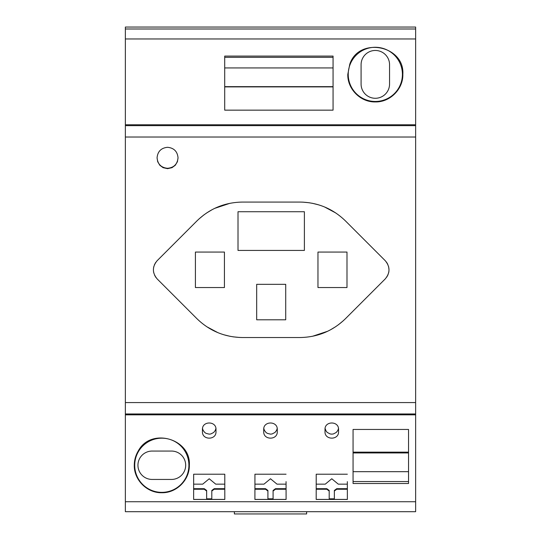 <?xml version="1.0" encoding="UTF-8"?>
<svg xmlns="http://www.w3.org/2000/svg" width="541" height="541" viewBox="0 0 541 541"><rect width="100%" height="100%" fill="white"/><g stroke="black" fill="none" stroke-linecap="round" stroke-linejoin="round"><path stroke-width="0.81" d="M299.903 202.07C317.614 202.334 332.816 208.63 345.51 220.965L385.226 260.681C390.23 266.76 390.23 272.84 385.226 278.926L345.51 318.642C332.816 330.97 317.614 337.266 299.903 337.53L242.496 337.53C224.785 337.266 209.583 330.97 196.883 318.642L157.167 278.926C152.17 272.84 152.17 266.76 157.167 260.681L196.883 220.965C209.583 208.63 224.785 202.334 242.496 202.07L299.903 202.07M302.832 202.138L309.405 202.774M312.265 203.267L318.656 204.856M324.586 206.987L335.751 212.951M193.658 488.685L204.261 488.685L204.261 489.247L206.642 491.032L206.642 499.411L193.631 499.411M193.658 489.247L204.261 489.247M204.261 488.685L206.642 490.464L206.642 491.032M211.802 498.816L206.642 498.816M224.806 499.411L211.802 499.411L211.802 490.464L214.182 488.685L224.785 488.685M193.658 474.214L193.631 499.451L224.806 499.451L224.785 474.214L193.658 474.214L193.664 481.639M224.779 484.161L215.737 484.161L209.218 478.765L202.706 484.161L193.664 484.161M286.061 484.161L277.019 484.161L270.5 478.765L263.981 484.161L254.939 484.161M286.061 474.214L254.939 474.214L254.912 499.451L286.088 499.451L286.061 481.639M211.802 491.032L214.182 489.247L224.785 489.247M171.483 479.441A14.188 14.188 0 0 0 185.678 465.246A14.188 14.188 0 0 0 171.483 451.059L152.136 451.059A14.188 14.188 0 0 0 137.941 465.246A14.188 14.188 0 0 0 152.136 479.441L171.483 479.441M234.375 511.691L234.375 513.95L306.625 513.95L306.625 511.691M125.363 27.05L415.637 27.05L415.637 28.991L125.363 28.991L125.363 27.05M389.554 84.051A14.235 14.235 0 0 1 375.319 98.279A14.235 14.235 0 0 1 361.084 84.051L361.084 64.697A14.235 14.235 0 0 1 375.319 50.462A14.235 14.235 0 0 1 389.554 64.697L389.554 84.051M402.409 74.374A27.091 27.091 0 0 0 375.319 47.283A27.091 27.091 0 0 0 348.228 74.374A27.091 27.091 0 0 0 375.319 101.465A27.091 27.091 0 0 0 402.409 74.374M347.802 74.374L349.784 64.169C358.94 36.396 404.79 45.41 402.835 74.374C403.275 88.893 390.21 102.303 375.312 101.931C360.414 102.296 347.363 88.886 347.802 74.374M125.363 125.64L415.637 125.64L415.637 124.775L125.363 124.775L125.363 511.691L415.637 511.691L415.637 414.832L125.363 414.832M125.363 402.578L415.637 402.578L415.637 414.832M214.182 488.685L214.182 489.247M224.704 67.936L333.067 67.936M224.704 86.655L333.067 86.655M224.704 56.088L224.704 110.154L333.067 110.154L333.067 56.088L224.704 56.088M333.067 57.319L224.704 57.319M224.785 474.214L224.779 481.639M333.067 86.891L224.704 86.891M254.939 474.214L254.939 481.639M286.088 499.411L273.083 499.411L273.083 491.032L275.464 489.247L286.061 489.247M386.436 262.081L387.775 264.299M388.621 266.659L389.006 269.831M388.945 271.061L388.864 271.71M388.763 272.306L388.621 272.941M388.046 274.679L386.761 277.073M273.083 491.032L273.083 490.464L275.464 488.685L275.464 489.247M273.083 498.816L267.917 498.816M275.464 488.685L286.061 488.685M254.939 488.685L265.536 488.685L267.917 490.464L267.917 499.411L254.912 499.411M254.939 489.247L265.536 489.247L267.917 491.032M265.536 488.685L265.536 489.247M125.363 124.775L125.363 28.991M415.637 124.775L415.637 28.991M277.276 429.54C277.736 420.817 263.264 420.817 263.724 429.54L263.724 431.617C263.271 440.306 277.729 440.306 277.276 431.617L277.276 429.54L277.276 431.617M134.716 465.267A27.091 27.091 0 0 0 161.813 492.357A27.091 27.091 0 0 0 188.904 465.267A27.091 27.091 0 0 0 161.813 438.176A27.091 27.091 0 0 0 134.716 465.267M138.232 451.032C135.622 455.434 134.303 460.181 134.29 465.267C133.925 479.772 146.909 493.081 161.827 492.736C176.731 493.061 189.695 479.759 189.33 465.267C191.176 438.663 150.743 427.079 138.232 451.032M347.336 484.161L338.294 484.161L331.782 478.765L325.263 484.161L316.221 484.161M347.369 499.411L334.358 499.411L334.358 490.464L336.739 488.685L336.739 489.247L347.342 489.247M336.739 488.685L347.342 488.685M334.358 491.032L336.739 489.247M347.342 474.214L316.215 474.214L316.194 499.451L347.369 499.451L347.336 481.639M316.215 474.214L316.221 481.639M316.215 489.247L326.818 489.247L329.199 491.032L329.199 499.411L316.194 499.411M316.215 488.685L326.818 488.685L326.818 489.247M334.358 498.816L329.199 498.816M326.818 488.685L329.199 490.464L329.199 491.032M353.063 483.512L353.063 429.453L408.536 429.453L408.536 483.512L353.063 483.512M408.536 452.148L353.063 452.148M353.063 481.551L408.536 481.551M408.536 471.671L353.063 471.671M408.536 452.952L353.063 452.952M215.994 429.54C216.461 420.817 201.982 420.817 202.449 429.54L202.449 431.617C201.996 440.306 216.447 440.306 215.994 431.617L215.994 429.54L215.994 431.617M215.913 428.492L215.318 430.372L213.722 432.448L210.848 433.943L209.218 434.139L206.06 433.368L204.708 432.435L203.112 430.345L202.53 428.492M277.195 428.492L276.593 430.372L274.997 432.448L272.123 433.943L270.493 434.139L267.342 433.368L265.983 432.435L264.393 430.345L263.805 428.492M199 218.943L204.099 214.743M206.473 213.073L212.106 209.678M214.723 208.359L229.925 203.308M338.551 431.617L338.551 429.54L338.551 431.617C339.004 440.306 324.553 440.306 325.006 431.617L325.006 429.54C324.539 420.817 339.018 420.817 338.551 429.54M325.087 428.492L326.196 431.238L327.278 432.448L330.152 433.943L331.782 434.139L333.412 433.943L336.299 432.435L337.888 430.338L338.47 428.492M343.393 320.664L338.294 324.857M335.927 326.534L330.287 329.922M327.677 331.248L312.475 336.292M415.637 125.64L415.637 402.578M178.036 157.803L177.421 161.725L175.257 165.296L172.018 167.669L167.554 168.67L163.084 167.669L159.852 165.303L157.688 161.725L157.073 157.803C157.681 164.166 161.171 167.669 167.554 168.298L167.554 168.298C173.931 167.663 177.421 164.166 178.036 157.803C177.421 151.439 173.931 147.936 167.548 147.301C161.171 147.936 157.674 151.439 157.073 157.803M155.957 277.526L154.625 275.301M153.779 272.941L153.448 271.014M153.394 269.864L153.536 267.896M153.637 267.295L153.779 266.659M154.347 264.928L155.639 262.527M239.568 337.462L232.995 336.827M230.128 336.333L223.744 334.744M217.807 332.62L206.648 326.656M317.966 287.541L317.966 252.065L346.991 252.065L346.991 287.535L317.966 287.541M224.434 252.065L224.434 287.541L195.409 287.541L195.409 252.065L224.434 252.065M256.684 319.792L256.684 284.316L285.716 284.316L285.716 319.792L256.684 319.792M304.387 250.429L304.387 211.727L238.006 211.727L238.006 250.429L304.387 250.429M125.363 413.96L415.637 413.96M415.637 38.966L125.363 38.966M415.637 501.73L125.363 501.73M125.363 137.029L415.637 137.029"/></g></svg>
